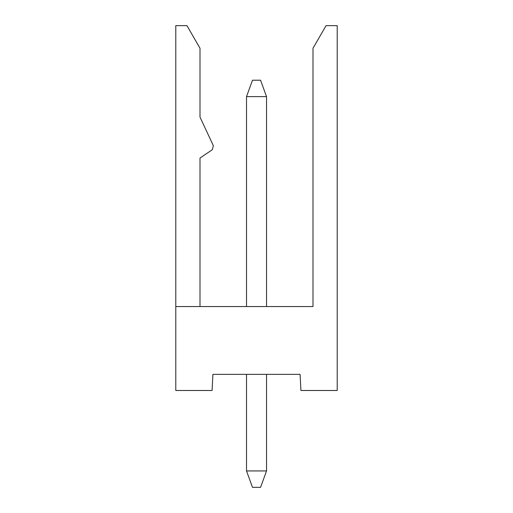 <?xml version="1.0" encoding="UTF-8"?>
<svg xmlns="http://www.w3.org/2000/svg" width="513" height="513" viewBox="0 0 513 513"><rect width="100%" height="100%" fill="white"/><g stroke="black" fill="none" stroke-linecap="round" stroke-linejoin="round"><path stroke-width="0.77" d="M186.95 25.65L199.999 48.248L186.95 25.65L175.786 25.65L175.786 306.543L175.786 25.65L186.95 25.65M199.999 117.067L213.363 145.724L199.999 117.067L199.999 48.248L199.999 117.067M199.999 306.543L199.999 158.023L212.241 149.77L213.363 145.724L212.241 149.77L199.999 158.023L199.999 306.543M175.786 390.489L175.786 306.543L175.786 390.489L212.068 390.489L175.786 390.489M300.086 374.349L212.914 374.349L300.086 374.349L300.932 390.489L337.214 390.489L337.214 25.65L326.05 25.65L313.001 48.248L313.001 306.543L175.786 306.543L313.001 306.543L313.001 48.248L326.05 25.65L337.214 25.65L337.214 390.489L300.932 390.489L300.086 374.349M212.068 390.489L212.914 374.349L212.068 390.489M246.516 96.624L252.492 80.214L260.566 80.214L266.536 96.624L266.536 306.543L266.536 96.624L246.516 96.624L246.516 306.543L246.516 96.624L266.536 96.624L260.566 80.214L252.492 80.214L246.516 96.624M266.536 470.94L260.566 487.35L252.492 487.35L246.516 470.94L246.516 374.349L246.516 470.94L266.536 470.94L266.536 374.349L266.536 470.94L246.516 470.94L252.492 487.35L260.566 487.35L266.536 470.94"/></g></svg>
